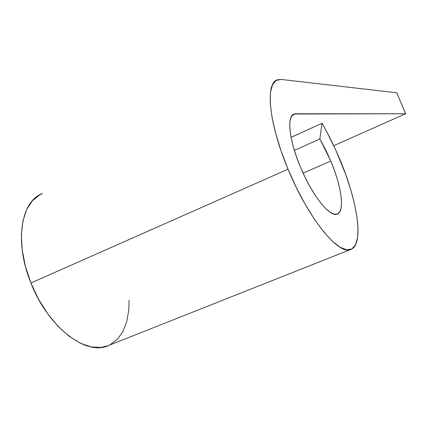 <?xml version="1.0" encoding="UTF-8"?>
<svg xmlns="http://www.w3.org/2000/svg" width="427" height="427" viewBox="0 0 427 427"><rect width="100%" height="100%" fill="white"/><g stroke="black" fill="none" stroke-linecap="round" stroke-linejoin="round"><path stroke-width="0.64" d="M108.383 345.566L101.028 347.445L91.036 346.905L80.228 343.153L69.051 336.204L58.008 326.26L47.632 313.685L38.441 299.033L30.909 283L25.412 266.368L22.199 249.966L21.382 234.572L22.935 220.882L26.704 209.46L32.431 200.706L39.78 194.861L42.492 193.596C21.142 200.701 13.952 241.666 30.909 283L288.038 169.183L296.253 187.373L305.273 204.453L314.64 219.579L323.879 232.074L332.564 241.442L340.324 247.393L346.868 249.838L351.992 248.872L355.579 244.714L357.58 237.7L358.007 228.221L356.924 216.708L354.426 203.615L350.642 189.385L345.71 174.467L335.702 149.93L326.746 131.815L321.99 123.264L291.075 137.361L321.99 123.264C328.512 134.548 334.448 146.562 339.796 159.303C357.394 200.669 364.226 243.764 351.191 249.283C339.684 256.494 308.518 219.259 288.038 169.183L30.909 283C48.144 327.722 86.852 356.358 108.362 345.571L350.7 249.48M288.038 169.183C268.444 122.709 265.098 82.144 277.694 79.748L281.244 79.454L276.173 80.431L272.506 84.76L270.478 92.451L270.27 103.345L271.983 117.094L275.612 133.155L281.041 150.8L288.038 169.183M330.792 161.022L303.106 173.148L330.792 161.022C341.424 186.055 345.053 211.216 337.431 214.039C330.349 218.021 312.148 195.651 300.346 166.834C289.015 140.024 286.597 115.749 294.07 114.009L405.65 113.758L396.763 92.787L281.244 79.454L396.763 92.787L405.65 113.758L333.733 145.692L405.65 113.758L295.575 113.769L292.084 115.391L295.575 113.769L292.757 114.735L290.798 117.649L289.821 122.453L289.885 129.002L291.022 137.072L293.205 146.338L296.354 156.405L300.346 166.834L305.001 177.152L310.098 186.882L315.414 195.603L320.709 202.937L325.753 208.6L330.333 212.39L334.277 214.205L337.447 214.034L339.743 211.952L341.114 208.098L341.536 202.67L341.024 195.908L339.614 188.072L337.378 179.447L334.405 170.33L330.792 161.022L319.839 138.972L294.39 150.411L319.839 138.972L325.587 149.626L330.792 161.022M321.99 123.264L319.839 138.972L321.99 123.264M109.835 344.904L117.174 339.54L122.843 331.688L126.723 321.739L128.767 310.125L129.087 300.293M293.253 114.388L294.07 114.009"/></g></svg>

